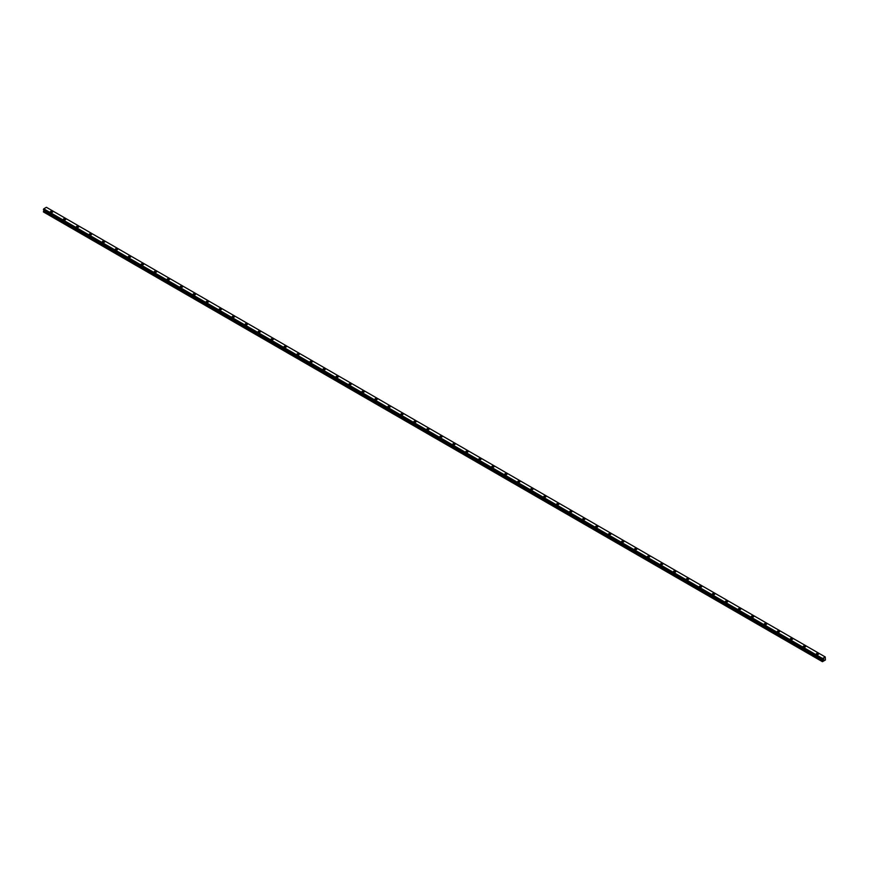 <?xml version="1.0" encoding="UTF-8"?>
<svg xmlns="http://www.w3.org/2000/svg" width="869" height="869" viewBox="0 0 869 869"><rect width="100%" height="100%" fill="white"/><g stroke="black" fill="none" stroke-linecap="round" stroke-linejoin="round"><path stroke-width="1.3" d="M50.413 211.808A1.151 0.663 180 0 1 52.716 211.808A1.151 0.663 180 0 1 50.413 211.808A1.151 0.663 180 0 1 52.716 211.808M63.394 219.303A1.151 0.663 180 0 1 65.696 219.303A1.151 0.663 180 0 1 63.394 219.303A1.151 0.663 180 0 1 65.696 219.303M76.374 226.798A1.151 0.663 180 0 1 78.677 226.798A1.151 0.663 180 0 1 76.374 226.798A1.151 0.663 180 0 1 78.677 226.798M89.355 234.293A1.151 0.663 180 0 1 91.658 234.293A1.151 0.663 180 0 1 89.355 234.293A1.151 0.663 180 0 1 91.658 234.293M102.336 241.788A1.151 0.663 180 0 1 104.638 241.788A1.151 0.663 180 0 1 102.336 241.788A1.151 0.663 180 0 1 104.638 241.788M115.316 249.284A1.151 0.663 180 0 1 117.619 249.284A1.151 0.663 180 0 1 115.316 249.284A1.151 0.663 180 0 1 117.619 249.284M128.297 256.779A1.151 0.663 180 0 1 130.6 256.779A1.151 0.663 180 0 1 128.297 256.779A1.151 0.663 180 0 1 130.6 256.779M141.278 264.274A1.151 0.663 180 0 1 143.581 264.274A1.151 0.663 180 0 1 141.278 264.274A1.151 0.663 180 0 1 143.581 264.274M154.258 271.769A1.151 0.663 180 0 1 156.561 271.769A1.151 0.663 180 0 1 154.258 271.769A1.151 0.663 180 0 1 156.561 271.769M167.239 279.253A1.151 0.663 180 0 1 169.542 279.264A1.151 0.663 180 0 1 167.239 279.253A1.151 0.663 180 0 1 169.542 279.253M180.22 286.748A1.151 0.663 180 0 1 182.523 286.759A1.151 0.663 180 0 1 180.22 286.748A1.151 0.663 180 0 1 182.523 286.748M193.2 294.243A1.151 0.663 180 0 1 195.503 294.254A1.151 0.663 180 0 1 193.2 294.243A1.151 0.663 180 0 1 195.503 294.243M206.192 301.739A1.151 0.663 180 0 1 208.484 301.739A1.151 0.663 180 0 1 206.192 301.739A1.151 0.663 180 0 1 208.484 301.739M219.173 309.234A1.151 0.663 180 0 1 221.465 309.234A1.151 0.663 180 0 1 219.173 309.234A1.151 0.663 180 0 1 221.465 309.234M232.153 316.729A1.151 0.663 180 0 1 234.445 316.729A1.151 0.663 180 0 1 232.153 316.729A1.151 0.663 180 0 1 234.445 316.729M245.134 324.224A1.151 0.663 180 0 1 247.426 324.224A1.151 0.663 180 0 1 245.134 324.224A1.151 0.663 180 0 1 247.426 324.224M258.115 331.719A1.151 0.663 180 0 1 260.407 331.719A1.151 0.663 180 0 1 258.115 331.719A1.151 0.663 180 0 1 260.407 331.719M271.095 339.214A1.151 0.663 180 0 1 273.387 339.214A1.151 0.663 180 0 1 271.095 339.214A1.151 0.663 180 0 1 273.387 339.214M284.076 346.709A1.151 0.663 180 0 1 286.368 346.709A1.151 0.663 180 0 1 284.076 346.709A1.151 0.663 180 0 1 286.368 346.709M297.057 354.204A1.151 0.663 180 0 1 299.349 354.204A1.151 0.663 180 0 1 297.057 354.204A1.151 0.663 180 0 1 299.349 354.204M310.037 361.7A1.151 0.663 180 0 1 312.329 361.7A1.151 0.663 180 0 1 310.037 361.7A1.151 0.663 180 0 1 312.329 361.7M323.018 369.195A1.151 0.663 180 0 1 325.31 369.195A1.151 0.663 180 0 1 323.018 369.195A1.151 0.663 180 0 1 325.31 369.195M335.999 376.69A1.151 0.663 180 0 1 338.291 376.69A1.151 0.663 180 0 1 335.999 376.69A1.151 0.663 180 0 1 338.291 376.69M348.98 384.185A1.151 0.663 180 0 1 351.272 384.185A1.151 0.663 180 0 1 348.98 384.185A1.151 0.663 180 0 1 351.272 384.185M361.96 391.68A1.151 0.663 180 0 1 364.252 391.68A1.151 0.663 180 0 1 361.96 391.68A1.151 0.663 180 0 1 364.252 391.68M374.941 399.175A1.151 0.663 180 0 1 377.233 399.175M376.896 398.697A1.151 0.663 180 0 1 375.278 399.642A1.151 0.663 180 0 1 376.896 398.697M387.922 406.67A1.151 0.663 180 0 1 390.214 406.67M389.877 406.192A1.151 0.663 180 0 1 388.258 407.137A1.151 0.663 180 0 1 389.877 406.192M400.902 414.165A1.151 0.663 180 0 1 403.194 414.165M402.858 413.687A1.151 0.663 180 0 1 401.239 414.622A1.151 0.663 180 0 1 402.858 413.687M413.883 421.661A1.151 0.663 180 0 1 416.175 421.661M415.838 421.183A1.151 0.663 180 0 1 414.22 422.117A1.151 0.663 180 0 1 415.838 421.183M426.864 429.145A1.151 0.663 180 0 1 429.156 429.145A1.151 0.663 180 0 1 426.864 429.145A1.151 0.663 180 0 1 429.156 429.145M439.844 436.64A1.151 0.663 180 0 1 442.136 436.64A1.151 0.663 180 0 1 439.844 436.64A1.151 0.663 180 0 1 442.136 436.64M452.825 444.135A1.151 0.663 180 0 1 455.117 444.135A1.151 0.663 180 0 1 452.825 444.135A1.151 0.663 180 0 1 455.117 444.135M465.806 451.63A1.151 0.663 180 0 1 468.098 451.63A1.151 0.663 180 0 1 465.806 451.63A1.151 0.663 180 0 1 468.098 451.63M478.786 459.125A1.151 0.663 180 0 1 481.078 459.125A1.151 0.663 180 0 1 478.786 459.125A1.151 0.663 180 0 1 481.078 459.125M491.767 466.62A1.151 0.663 180 0 1 494.059 466.62A1.151 0.663 180 0 1 491.767 466.62A1.151 0.663 180 0 1 494.059 466.62M504.748 474.116A1.151 0.663 180 0 1 507.04 474.116A1.151 0.663 180 0 1 504.748 474.116A1.151 0.663 180 0 1 507.04 474.116M517.728 481.611A1.151 0.663 180 0 1 520.02 481.611A1.151 0.663 180 0 1 517.728 481.611A1.151 0.663 180 0 1 520.02 481.611M530.709 489.106A1.151 0.663 180 0 1 533.001 489.106A1.151 0.663 180 0 1 530.709 489.106A1.151 0.663 180 0 1 533.001 489.106M543.69 496.601A1.151 0.663 180 0 1 545.982 496.601A1.151 0.663 180 0 1 543.69 496.601A1.151 0.663 180 0 1 545.982 496.601M556.671 504.096A1.151 0.663 180 0 1 558.963 504.096A1.151 0.663 180 0 1 556.671 504.096A1.151 0.663 180 0 1 558.963 504.096M569.651 511.591A1.151 0.663 180 0 1 571.943 511.591A1.151 0.663 180 0 1 569.651 511.591A1.151 0.663 180 0 1 571.943 511.591M582.632 519.075A1.151 0.663 180 0 1 584.924 519.086A1.151 0.663 180 0 1 582.632 519.075A1.151 0.663 180 0 1 584.924 519.075M595.613 526.571A1.151 0.663 180 0 1 597.905 526.581A1.151 0.663 180 0 1 595.613 526.571A1.151 0.663 180 0 1 597.905 526.571M608.593 534.066A1.151 0.663 180 0 1 610.885 534.077A1.151 0.663 180 0 1 608.593 534.066A1.151 0.663 180 0 1 610.885 534.066M621.574 541.561A1.151 0.663 180 0 1 623.866 541.572A1.151 0.663 180 0 1 621.574 541.561A1.151 0.663 180 0 1 623.866 541.561M634.555 549.056A1.151 0.663 180 0 1 636.847 549.056A1.151 0.663 180 0 1 634.555 549.056A1.151 0.663 180 0 1 636.847 549.056M647.535 556.551A1.151 0.663 180 0 1 649.827 556.551A1.151 0.663 180 0 1 647.535 556.551A1.151 0.663 180 0 1 649.827 556.551M660.516 564.046A1.151 0.663 180 0 1 662.808 564.046A1.151 0.663 180 0 1 660.516 564.046A1.151 0.663 180 0 1 662.808 564.046M673.497 571.541A1.151 0.663 180 0 1 675.8 571.541A1.151 0.663 180 0 1 673.497 571.541A1.151 0.663 180 0 1 675.8 571.541M686.477 579.036A1.151 0.663 180 0 1 688.78 579.036A1.151 0.663 180 0 1 686.477 579.036A1.151 0.663 180 0 1 688.78 579.036M699.458 586.532A1.151 0.663 180 0 1 701.761 586.532A1.151 0.663 180 0 1 699.458 586.532A1.151 0.663 180 0 1 701.761 586.532M712.439 594.027A1.151 0.663 180 0 1 714.742 594.027A1.151 0.663 180 0 1 712.439 594.027A1.151 0.663 180 0 1 714.742 594.027M725.419 601.522A1.151 0.663 180 0 1 727.722 601.522A1.151 0.663 180 0 1 725.419 601.522A1.151 0.663 180 0 1 727.722 601.522M738.4 609.017A1.151 0.663 180 0 1 740.703 609.017A1.151 0.663 180 0 1 738.4 609.017A1.151 0.663 180 0 1 740.703 609.017M751.381 616.512A1.151 0.663 180 0 1 753.684 616.512A1.151 0.663 180 0 1 751.381 616.512A1.151 0.663 180 0 1 753.684 616.512M764.362 624.007A1.151 0.663 180 0 1 766.664 624.007A1.151 0.663 180 0 1 764.362 624.007A1.151 0.663 180 0 1 766.664 624.007M779.308 631.035A1.151 0.663 180 0 1 777.679 631.969A1.151 0.663 180 0 1 779.308 631.035M777.342 631.502A1.151 0.663 180 0 1 779.645 631.502M792.289 638.53A1.151 0.663 180 0 1 790.66 639.465A1.151 0.663 180 0 1 792.289 638.53M790.323 638.997A1.151 0.663 180 0 1 792.626 638.997M805.27 646.025A1.151 0.663 180 0 1 803.64 646.96A1.151 0.663 180 0 1 805.27 646.025M803.304 646.482A1.151 0.663 180 0 1 805.606 646.482M818.25 653.521A1.151 0.663 180 0 1 816.621 654.455A1.151 0.663 180 0 1 818.25 653.521M816.284 653.977A1.151 0.663 180 0 1 818.587 653.977M823.53 659.821L823.834 659.039M825.246 656.964L46.394 207.3L43.743 208.832L43.472 209.842L822.324 659.517L822.606 658.485L825.246 656.964L825.398 660.005L822.454 661.7L822.715 660.397L43.863 210.732L43.45 211.949L822.302 661.613M822.715 660.397L822.585 659.658M43.863 210.081L822.715 659.756L43.863 210.081L43.863 210.732M43.732 209.994L822.606 659.69M43.472 209.842L822.302 659.484L43.45 209.798M43.743 208.832L822.606 658.496L43.754 208.821M822.585 658.55L43.732 208.886M822.356 658.963L43.504 209.288M822.302 659.06L43.45 209.396M822.737 659.799L43.884 210.124M822.737 660.331L43.884 210.667M822.335 661.059L43.483 211.395M822.302 661.168L43.45 211.493"/></g></svg>
